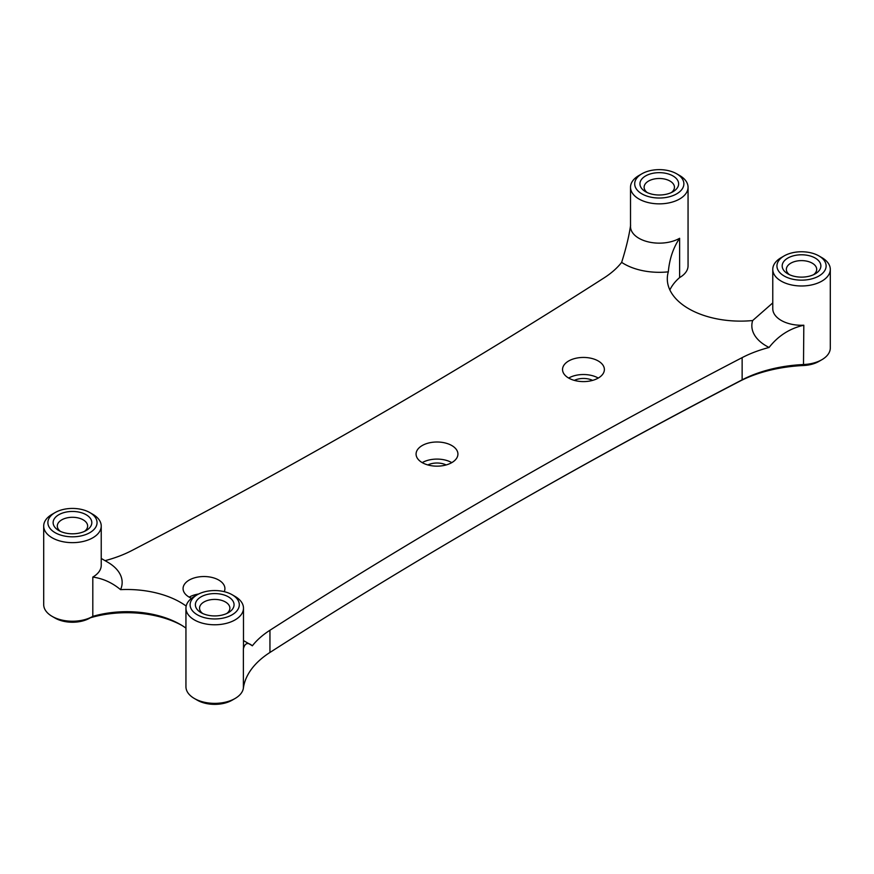 <?xml version="1.0" encoding="UTF-8"?>
<svg xmlns="http://www.w3.org/2000/svg" width="874" height="874" viewBox="0 0 874 874"><rect width="100%" height="100%" fill="white"/><g stroke="black" fill="none" stroke-linecap="round" stroke-linejoin="round"><path stroke-width="1.31" d="M235.062 698.501L232.102 700.205A24.581 14.192 180 0 1 197.327 700.205L194.378 698.501A28.766 16.606 0 0 0 235.062 698.501A28.766 16.606 0 0 0 243.387 688.078A104.607 60.393 180 0 1 269.946 652.463A6398.478 3694.125 180 0 1 499.808 512.634A6398.478 3694.125 180 0 1 742.135 379.84A104.607 60.393 180 0 1 803.818 364.513A28.766 16.606 0 0 0 821.877 359.706A28.766 16.606 0 0 0 830.3 347.961L830.3 269.378A28.766 16.606 180 0 1 812.536 284.716A28.766 16.606 180 0 1 781.192 281.122A28.766 16.606 180 0 1 772.769 269.378A28.766 16.606 180 0 1 781.192 257.633L784.153 255.918A24.581 14.192 0 0 0 784.153 275.998A24.581 14.192 0 0 0 818.916 275.998A24.581 14.192 0 0 0 818.916 255.918L821.877 257.633A28.766 16.606 180 0 1 830.3 269.378M235.062 596.429L232.102 594.713A24.581 14.192 0 0 0 197.327 594.713A24.581 14.192 0 0 0 197.327 614.793A24.581 14.192 0 0 0 232.102 614.793A24.581 14.192 0 0 0 232.102 594.713L235.062 596.429A28.766 16.606 180 0 1 243.485 608.173A28.766 16.606 180 0 1 225.721 623.512A28.766 16.606 180 0 1 194.378 619.917A28.766 16.606 180 0 1 185.944 608.173L185.944 686.756A28.766 16.606 0 0 0 194.378 698.501L197.327 700.205M181.759 625.336A79.807 46.071 0 0 0 90.317 617.809A24.581 14.192 180 0 1 89.847 618.082A24.581 14.192 180 0 1 55.084 618.082L52.123 616.367A28.766 16.606 0 0 0 92.808 616.367L92.808 577.08A28.766 16.606 0 0 0 101.231 565.336L101.231 526.039A28.766 16.606 180 0 1 83.478 541.388A28.766 16.606 180 0 1 52.123 537.783A28.766 16.606 180 0 1 43.7 526.039A28.766 16.606 180 0 1 52.123 514.294L55.084 512.59A24.581 14.192 0 0 0 55.084 532.659A24.581 14.192 0 0 0 89.847 532.659A24.581 14.192 0 0 0 89.847 512.59L92.808 514.294A28.766 16.606 180 0 1 101.231 526.039M43.7 526.039L43.7 604.622A28.766 16.606 0 0 0 52.123 616.367L55.084 618.082M90.295 617.82L92.808 616.367A75.623 43.656 180 0 1 180.317 624.484L180.317 624.484A75.623 43.656 180 0 1 185.944 628.122M249.855 644.258L243.485 640.576L249.855 644.258A49.687 28.689 180 0 1 252.346 645.81A104.607 60.393 180 0 1 269.946 630.252L269.946 652.463M107.6 562.135L101.231 558.453L107.6 562.135A49.687 28.689 180 0 1 120.557 589.644A75.623 43.656 180 0 1 186.173 606.075M787.845 273.857L787.845 273.857A19.348 11.176 180 0 1 787.845 258.059A19.348 11.176 180 0 1 815.213 258.059A19.348 11.176 180 0 1 815.213 273.857A19.348 11.176 180 0 1 787.845 273.857M813.552 274.709A15.164 8.762 0 0 0 816.698 269.378A15.164 8.762 0 0 0 812.263 263.183A15.164 8.762 0 0 0 795.722 261.282A15.164 8.762 0 0 0 786.36 269.378A15.164 8.762 0 0 0 789.506 274.709M641.898 193.864A24.581 14.192 0 0 0 676.673 193.864A24.581 14.192 0 0 0 676.673 173.795L679.622 175.499A28.766 16.606 180 0 1 688.056 187.244A28.766 16.606 180 0 1 670.292 202.593A28.766 16.606 180 0 1 638.938 198.988A28.766 16.606 180 0 1 630.515 187.244A28.766 16.606 180 0 1 638.938 175.499L641.898 173.795A24.581 14.192 0 0 0 641.898 193.864M645.602 191.734L645.602 191.734A19.348 11.176 180 0 1 645.602 175.936A19.348 11.176 180 0 1 672.969 175.936A19.348 11.176 180 0 1 672.969 191.734A19.348 11.176 180 0 1 645.602 191.734M671.308 192.586A15.164 8.762 0 0 0 674.455 187.244A15.164 8.762 0 0 0 670.008 181.06A15.164 8.762 0 0 0 653.479 179.159A15.164 8.762 0 0 0 644.116 187.244A15.164 8.762 0 0 0 647.263 192.586M201.031 612.652L201.031 612.652A19.348 11.176 180 0 1 201.031 596.855A19.348 11.176 180 0 1 228.398 596.855A19.348 11.176 180 0 1 228.398 612.652A19.348 11.176 180 0 1 201.031 612.652M226.737 613.504A15.164 8.762 0 0 0 229.884 608.173A15.164 8.762 0 0 0 225.437 601.978A15.164 8.762 0 0 0 208.908 600.077A15.164 8.762 0 0 0 199.545 608.173A15.164 8.762 0 0 0 202.692 613.504M58.787 530.529L58.787 530.529A19.348 11.176 180 0 1 58.787 514.731A19.348 11.176 180 0 1 86.155 514.731A19.348 11.176 180 0 1 86.155 530.529A19.348 11.176 180 0 1 58.787 530.529M84.494 531.381A15.164 8.762 0 0 0 87.64 526.039A15.164 8.762 0 0 0 83.194 519.855A15.164 8.762 0 0 0 66.664 517.954A15.164 8.762 0 0 0 57.302 526.039A15.164 8.762 0 0 0 60.448 531.381M821.877 359.706L818.916 361.41A24.581 14.192 180 0 1 803.49 365.518A108.791 62.808 0 0 0 739.338 381.457L742.135 379.84L742.135 357.63A104.607 60.393 180 0 1 769.076 347.47A49.687 28.689 180 0 1 752.667 320.539L772.769 302.907M752.667 320.539A73.23 42.28 180 0 1 688.745 308.741A73.23 42.28 180 0 1 667.299 278.839A73.23 42.28 180 0 1 668.315 271.836A49.687 28.689 180 0 1 621.654 262.364A104.607 60.393 180 0 1 604.054 277.91A6398.478 3694.125 180 0 1 131.865 550.533A104.607 60.393 180 0 1 105.055 560.66M669.866 289.95A73.23 42.28 180 0 1 679.622 277.571L679.622 277.571A28.766 16.606 0 0 0 688.056 265.827L688.056 187.244M630.515 187.244L630.515 226.541A28.766 16.606 0 0 0 638.938 238.285A28.766 16.606 0 0 0 679.622 238.285C673.242 247.768 669.473 258.955 668.315 271.836M679.622 277.571L679.622 238.285M252.346 645.81C247.899 642.008 244.917 643.002 243.387 648.781A28.766 16.606 0 0 0 243.485 647.459L243.485 608.173M772.769 269.378L772.769 308.664A28.766 16.606 0 0 0 781.192 320.408A28.766 16.606 0 0 0 803.818 325.226C789.735 328.438 778.155 335.856 769.076 347.47M451.792 445.543A20.921 12.083 180 0 1 457.921 454.087A20.921 12.083 180 0 1 445.008 465.241A20.921 12.083 180 0 1 422.208 462.619A20.921 12.083 180 0 1 416.079 454.087A20.921 12.083 180 0 1 428.992 442.921A20.921 12.083 180 0 1 451.792 445.543M191.548 598.319A20.921 12.083 180 0 1 189.199 597.15A20.921 12.083 180 0 1 183.07 588.606A20.921 12.083 180 0 1 195.984 577.452A20.921 12.083 180 0 1 218.784 580.074A20.921 12.083 180 0 1 224.913 588.606A20.921 12.083 180 0 1 224.236 591.665M598.253 360.984A20.921 12.083 180 0 1 604.382 369.527A20.921 12.083 180 0 1 591.469 380.682A20.921 12.083 180 0 1 568.668 378.06A20.921 12.083 180 0 1 562.539 369.527A20.921 12.083 180 0 1 575.453 358.362A20.921 12.083 180 0 1 598.253 360.984M742.135 357.63A6398.478 3694.125 0 0 0 269.946 630.252M568.668 378.06A20.921 12.083 180 0 1 598.253 378.06M189.199 597.15A20.921 12.083 180 0 1 198.638 594.014M574.327 380.387A14.126 8.15 180 0 1 592.605 380.387M427.867 464.946A14.126 8.15 180 0 1 446.133 464.946M422.208 462.63A20.921 12.083 180 0 1 451.792 462.63M739.338 381.457A6402.662 3696.539 0 0 0 498.333 513.486M185.944 608.173A28.766 16.606 180 0 1 194.378 596.429L197.327 594.713M120.557 589.644C112.145 582.652 102.892 578.468 92.808 577.08M621.654 262.364C626.101 248.216 629.083 235.827 630.613 225.219M821.877 257.633L818.916 255.918A24.581 14.192 0 0 0 784.153 255.918M679.622 175.499L676.673 173.795A24.581 14.192 0 0 0 641.898 173.795M92.808 514.294L89.847 512.59A24.581 14.192 0 0 0 55.084 512.59M92.808 616.367L89.847 618.082M243.387 688.078L243.387 648.781M803.818 325.226L803.49 365.518"/></g></svg>
